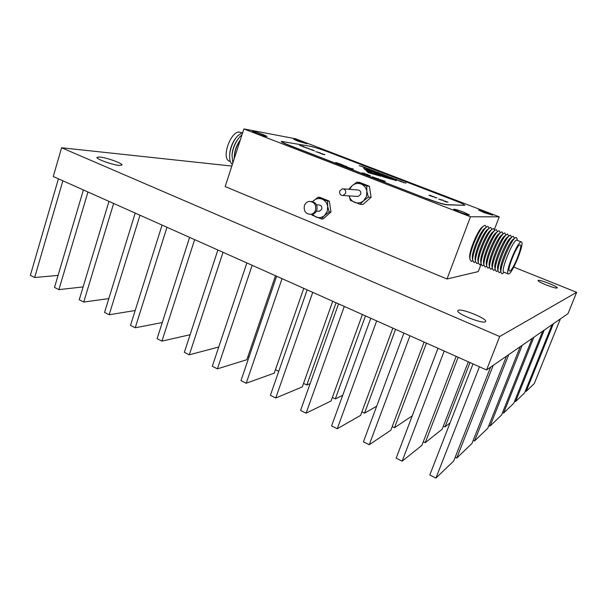 <?xml version="1.0" encoding="UTF-8"?>
<svg xmlns="http://www.w3.org/2000/svg" width="607" height="607" viewBox="0 0 607 607"><rect width="100%" height="100%" fill="white"/><g stroke="black" fill="none" stroke-linecap="round" stroke-linejoin="round"><path stroke-width="0.91" d="M312.385 214.279L315.936 217.01C319.054 218.171 321.938 217.655 324.578 215.47L327.234 211.448L327.689 206.509C327.029 202.966 325.177 200.5 322.112 199.134C318.978 197.996 316.103 198.535 313.485 200.735L312.658 201.585M311.945 215.068L321.353 218.96L324.578 215.47L329.191 211.98L327.689 206.509L327.552 201.084L318.083 197.252L312.605 201.57M310.579 214.347L312.135 214.324C314.38 213.876 315.943 212.496 316.831 210.189C317.711 204.908 315.723 201.987 310.852 201.433M315.526 210.166C316.391 204.711 314.305 201.79 309.274 201.403C306.937 201.812 305.313 203.208 304.403 205.598C303.561 211.13 305.693 214.036 310.814 214.317C313.068 213.861 314.638 212.48 315.526 210.166M318.531 211.221L319.419 211.236L321.748 209.203C322.173 206.532 321.149 205.105 318.667 204.931L316.528 204.863M321.353 218.96L323.159 218.952L330.974 212.002L329.335 201.16L319.912 197.343L318.083 197.252M329.191 211.98L330.974 212.002M327.552 201.084L329.335 201.16M377.471 173.655L376.097 173.291L377.471 173.655M345.618 193.322C346.081 190.515 345.004 188.997 342.386 188.769L339.738 190.985C339.283 193.815 340.375 195.325 343.023 195.522L345.618 193.322M343.486 188.86L357.591 189.961C360.118 190.173 361.157 191.63 360.71 194.316L358.206 196.425L357.144 196.365M349.139 195.886C350.011 198.982 351.848 201.129 354.647 202.343C357.887 203.504 360.884 202.966 363.631 200.712L366.4 196.577L366.886 191.524C366.211 187.897 364.283 185.393 361.104 184.012C357.842 182.874 354.852 183.443 352.128 185.712L349.586 189.331M349.108 195.886L350.414 200.416L360.186 204.331L363.631 200.712L368.358 197.138L366.886 191.524L366.666 186.008L369.428 186.258L359.663 182.434L356.833 182.153L352.128 185.712L349.078 188.944M459.476 212.048C465.174 214.18 468.513 215.151 469.484 214.969L463.687 212.139C458.027 210.022 454.704 209.058 453.717 209.233L459.476 212.048M483.931 212.556L492.793 215.204L487.353 212.632L478.528 209.999L483.931 212.556M297.384 140.938L306.922 143.776L303.212 142.023L293.705 139.193L297.384 140.938M256.207 133.274C262.141 135.46 265.752 136.514 267.057 136.446L263.248 134.587C257.368 132.425 253.764 131.37 252.436 131.431L256.207 133.274M499.235 216.828L295.601 138.775L243.9 128.927L470.471 216.775L499.235 216.828L494.455 229.294M481.123 264.121L478.27 271.587L447.01 279L225.167 186.561L243.9 128.927M344.882 166.189L346.772 166.455L344.867 166.31L342.94 165.104L340.519 164.634L346.772 166.455M353.198 169.239L346.809 166.963L353.198 169.239M366.393 174.513L368.183 174.74L366.416 174.649L364.321 173.367L361.984 172.934L368.183 174.74M370.171 175.506L367.895 175.226L370.369 175.666M378.586 179.065L372.243 176.796L378.586 179.065M379.519 179.414L385.362 181.379L383.169 181.136L380.308 179.657M363.699 168.314L365.558 170.074L371.719 171.986L363.699 168.314M365.255 167.464L359.2 165.643L365.255 167.464M369.716 169.178L363.669 167.357L369.716 169.178M374.193 170.893L368.161 169.087L374.193 170.893M378.692 172.623L372.668 170.817L378.692 172.623M383.207 174.361L377.19 172.555L383.207 174.361M387.736 176.098L381.735 174.3L387.736 176.098M392.289 177.843L386.287 176.053L392.289 177.843M396.857 179.604L390.862 177.813L396.857 179.604M401.439 181.364L395.461 179.581L401.439 181.364M406.037 183.132L400.066 181.349L406.037 183.132M303.743 146.499L299.608 145.437L303.743 146.499M308.386 148.381L303.083 146.773L308.386 148.381M312.81 149.975L314.289 150.824L308.447 148.692L312.795 150.028M433.239 196.827L428.899 195.279L434.658 196.934M436.661 197.707L434.862 197.578L436.919 197.89M442.776 200.06L441.539 200.151L438.686 199.05L443.042 200.249M447.716 201.964L446.517 202.07L443.216 200.689L447.989 202.154M426.774 198.512C436.312 202.101 442.905 204.142 446.555 204.627L464.894 205.378C464.598 204.658 461.07 202.981 454.302 200.348L328.402 152.046C320.564 149.11 314.487 147.182 310.169 146.257L281.329 141.385C281.413 141.932 284.137 143.26 289.509 145.361L426.721 198.664C436.251 202.252 442.844 204.293 446.502 204.779L464.894 205.378M324.753 154.588L319.972 153.199L324.866 154.717M320.291 152.873L315.739 151.651L320.405 152.994M377.417 174.148L382.524 175.575L374.959 173.018L366.165 168.981L396.348 180.59L383.632 177.001L382.144 176.318L385.164 177.191L385.764 177.062L384.952 176.394L380.255 175.453L382.842 175.916L377.417 174.148M366.469 170.939L368.312 172.676L381.12 176.288L366.469 170.939M335.724 162.471L341.513 164.421L339.07 164.072L336.415 162.699M368.358 197.138L371.105 197.298L369.428 186.258M366.666 186.008L356.833 182.153M360.186 204.331L362.994 204.438L371.105 197.298M281.329 141.385L281.284 141.53C281.367 142.076 284.091 143.404 289.456 145.505L426.721 198.664M470.471 216.775L447.01 279M443.269 200.75L446.168 201.873L443.816 200.879M445.121 201.046L446.335 201.752M446.896 201.994L447.693 202.04M446.213 201.956L446.744 201.911M441.243 200.037L441.919 200.007M441.896 200.082L442.746 200.135M435.105 197.67L436.638 197.783M429.141 195.371L430.727 195.424M430.818 195.537L433.208 196.903M320.101 153.268L320.557 153.374M322.4 153.761L323.144 154.277M323.614 154.474L324.73 154.656M322.658 154.322L320.602 153.381L323.387 154.368M318.182 152.592L318.85 152.63M319.077 152.744L320.268 152.941M308.743 148.768L309.274 148.882M313.72 150.422L314.532 150.847M309.236 148.874L314.054 150.642L309.236 148.874M306.315 148.017L307.787 148.199M303.432 146.909L305.245 147.251M307.772 148.116L308.326 148.381M301.095 146.006L303.28 146.317M403.799 182.783L403.291 182.335M402.464 181.834L403.162 182.244M399.178 181.007L398.556 180.476M397.873 180.074L398.533 180.545M394.573 179.24L394.095 178.799M393.306 178.314L393.973 178.716M389.99 177.479L389.406 176.956M388.753 176.569L389.375 177.024M385.422 175.719L384.853 175.211M384.216 174.824L384.823 175.279M380.87 173.974L380.316 173.465M379.701 173.086L380.293 173.534M376.34 172.229L375.908 171.811M375.202 171.356L375.801 171.728M371.825 170.499L371.408 170.081M370.71 169.634L371.302 169.998M367.326 168.769L366.916 168.359M366.249 167.919L366.818 168.276M362.842 167.046L362.349 166.561M361.795 166.212L362.326 166.629M380.149 174.824L382.44 175.438L379.307 174.429M380.68 175.233L381.128 175.37M395.567 180.37L367.22 169.459M382.6 176.531L385.164 177.191M385.748 177.1L385.134 177.259M381.78 175.893L382.767 175.916M384.944 176.447L386.022 176.925L384.944 176.447M377.933 174.384L378.669 174.611M379.39 174.922L379.861 174.975M380.157 174.786L379.678 174.581M366.598 171.06L379.458 175.537M380.635 176.151L379.436 175.613M370.854 171.675L363.866 168.465M384.61 181.174L385.05 181.341M382.926 181.038L384.61 181.152L380.043 179.611L384.61 181.152M372.804 177.062L373.199 177.274M377.782 178.541L378.639 178.868M368.191 175.34L370.149 175.582M362.288 173.056L364.299 173.23M364.39 173.352L366.362 174.588M347.394 167.229L347.917 167.494M352.31 168.685L353.297 169.072M340.838 164.755L342.955 164.983M343.046 165.096L344.852 166.265M340.755 164.216L341.172 164.376M338.888 163.996L340.762 164.194L336.232 162.668L340.762 164.194M229.924 161.333L228.998 160.954C221.016 157.403 231.419 129.784 239.864 132.205L241.389 132.766M234.181 158.829L234.294 156.204C234.962 150.392 236.95 145.027 240.273 140.088M234.272 156.371L234.363 155.043C235.03 149.443 237.018 144.405 240.319 139.944M232.83 162.987L232.011 155.134C232.913 148.138 235.463 142.091 239.674 137L241.996 134.769M231.995 155.316L232.086 153.996C232.83 148.108 234.962 142.933 238.475 138.479M232.344 164.474C230.152 162.684 229.287 159.209 229.734 154.064C230.637 147.19 233.156 141.234 237.284 136.203L242.846 132.167M229.719 154.254L229.818 152.949C230.561 147.167 232.656 142.084 236.093 137.683M520.002 244.818C517.081 244.545 506.837 269.652 509.326 270.965L509.781 271.063C512.885 270.775 522.779 246.389 520.374 244.932L520.002 244.818M521.231 241.859L516.724 240.144C513.082 239.697 500.54 270.464 503.689 272.088L504.06 272.24M508.651 273.977C512.467 273.552 524.531 243.809 521.595 242.003L521.147 241.867C517.596 241.457 505.024 272.277 508.074 273.863L508.651 273.977M517.369 240.357L517.103 238.847L516.155 237.375L515.662 237.542C511.519 238.991 499.986 266.185 500.896 272.338L502.019 273.818L503.013 273.196M514.402 238.468L513.302 236.267L512.778 236.442C508.575 237.959 497.133 264.925 498.059 271.147L499.204 272.68L500.236 272.035M511.564 237.337L510.457 235.159L509.903 235.349C505.639 236.927 494.295 263.666 495.221 269.963L496.389 271.534L497.474 270.874M508.742 236.206L507.619 234.059L507.035 234.256C502.702 235.903 491.458 262.406 492.391 268.772L493.59 270.403L494.713 269.713M505.919 235.076L504.781 232.951L504.167 233.164C499.781 234.879 488.627 261.154 489.561 267.588L490.797 269.265L491.958 268.56M503.112 233.953L501.959 231.851L501.306 232.079C496.86 233.854 485.805 259.91 486.746 266.405L488.005 268.135L489.212 267.406M500.305 232.822L499.136 230.759L498.446 230.994C493.946 232.83 482.99 258.665 483.931 265.221L485.221 267.004L486.473 266.253M497.505 231.699L496.321 229.666L495.6 229.916C491.048 231.813 480.183 257.421 481.123 264.045L482.444 265.881L483.733 265.107M494.713 230.577L493.514 228.573L492.755 228.831C488.149 230.797 477.383 256.184 478.316 262.869L479.674 264.758L481.01 263.962M478.05 261.154L477.921 260.35C477.094 254.432 486.518 232.208 490.6 230.455L491.943 229.446L490.714 227.481L489.917 227.762C485.259 229.78 474.583 254.948 475.524 261.693L476.905 263.635L478.293 262.816M489.151 228.331L487.922 226.396L487.08 226.684C482.375 228.763 471.791 253.711 472.732 260.517L474.15 262.52L475.524 261.716M486.382 227.2L485.13 225.311L484.257 225.614C479.5 227.754 469.006 252.482 469.947 259.341L471.396 261.397L472.747 260.638L472.049 261.139M483.407 226.259L482.709 226.79C478.346 228.763 468.816 251.245 469.674 257.527L469.803 258.4M486.253 227.314L484.947 228.3C480.782 230.159 471.518 251.996 472.345 258.013L472.474 258.848M489.09 228.376L487.77 229.378C483.65 231.184 474.302 253.218 475.129 259.181L475.258 260.001M494.804 230.516L493.438 231.54C489.401 233.24 479.894 255.653 480.721 261.518L480.843 262.315M497.664 231.586L496.276 232.618C492.292 234.264 482.702 256.882 483.521 262.687L483.65 263.468M500.532 232.656L499.121 233.71C495.183 235.296 485.509 258.104 486.328 263.855L486.457 264.629M503.4 233.733L501.974 234.795C498.089 236.335 488.324 259.341 489.143 265.031L489.272 265.79M506.284 234.81L504.834 235.888C500.995 237.367 491.154 260.57 491.966 266.207L492.087 266.959M509.167 235.895L507.695 236.98C503.909 238.407 493.984 261.807 494.796 267.383L494.917 268.119M512.058 236.98L510.563 238.081C506.83 239.446 496.822 263.051 497.626 268.567L497.748 269.288M514.948 238.065L513.439 239.181C509.759 240.493 499.66 264.288 500.464 269.743L500.585 270.456M490.608 367.159L453.733 460.971L435.932 478.073L479.416 366.765M473.012 363.904L429.779 475L435.932 478.073M506.496 356.172L471.98 443.436L456.73 458.088L493.218 365.353M455.167 457.329L456.73 458.088M520.222 346.688L487.785 428.254L474.568 440.955L508.742 354.617M473.217 440.31L474.568 440.955M532.187 338.41L501.602 414.983L490.039 426.091L522.172 345.337M488.863 425.545L490.039 426.091M542.711 331.126L513.78 403.276L503.575 413.079L533.894 337.226M502.55 412.608L503.575 413.079M552.051 324.669L524.6 392.881L515.533 401.599L544.229 330.079M514.622 401.181L515.533 401.599M525.351 391.022L526.163 391.386L534.274 383.586L560.382 318.91M553.394 323.743L526.163 391.386M456.153 356.377L421.888 445.386L402.13 461.176L444.203 351.043M437.973 348.266L396.143 458.186L402.13 461.176M424.088 342.067L390.855 430.204L369.246 444.741L409.968 335.762M403.905 333.053L363.418 441.835L369.246 444.741M392.85 328.114L360.596 415.4L337.242 428.747L376.674 320.891M370.778 318.265L331.574 425.917L337.242 428.747M362.402 314.525L331.096 400.969L306.087 413.177L344.283 306.429M338.547 303.872L300.571 410.415L306.087 413.177M332.712 301.269L302.316 386.887L275.753 398.01L312.749 292.354M307.172 289.865L270.381 395.324L275.753 398.01M303.758 288.34L274.235 373.146L246.199 383.237L282.058 278.651M276.625 276.223L240.964 380.619L246.199 383.237M275.502 275.722L246.829 359.739L217.397 368.844L252.163 265.305M246.867 262.937L212.291 366.294L217.397 368.844M450.06 422.874L445.06 426.873L470.03 362.576M443.383 426.076L445.06 426.873M468.316 361.81L442.184 429.172L425.219 442.731L458.156 357.273M423.276 441.782L425.219 442.731M412.274 415.787L394.497 427.753L426.463 343.122M392.198 426.63L394.497 427.753M376.681 406.212L364.541 413.147L395.567 329.328M361.909 411.865L364.541 413.147M342.727 395.286L335.322 398.905L365.452 315.883M332.363 397.456L335.322 398.905M310.124 383.616L306.816 385.005L336.073 302.764M303.553 383.412L306.816 385.005M275.434 369.701L278.75 371.325M247.997 356.324L249.082 356.855M218.748 346.992L189.316 354.807L223.035 252.3M217.875 249.993L184.346 352.326L189.316 354.807M190.112 334.723L161.94 341.126L194.65 239.621M189.619 237.375L157.084 338.698L161.94 341.126M162.274 322.552L135.232 327.772L166.971 227.268M162.069 225.076L130.497 325.405L135.232 327.772M135.186 310.511L109.177 314.752L139.982 215.219M135.194 213.08L104.548 312.438L109.177 314.752M108.812 298.629L83.736 302.036L113.646 203.459M108.979 201.372L79.229 299.782L83.736 302.036M83.113 286.921L58.902 289.622L87.954 191.987M83.394 189.953L54.501 287.422L58.902 289.622M58.06 275.403L34.652 277.505L62.87 180.787M58.424 178.799L30.35 275.35L34.652 277.505M485.251 321.816L485.63 321.46C487.375 318.713 461.957 308.364 458.262 310.283L457.777 310.685C455.781 313.341 482.019 324.001 485.251 321.816M119.42 165.445L121.984 165.074C123.016 163.495 106.627 157.577 99.723 157.023L96.961 157.38C95.83 158.935 112.765 165.021 119.42 165.445M557.112 287.984L557.226 287.877C558.205 286.656 539.866 279.432 538.257 280.404L538.113 280.525C537.005 281.701 555.739 289.069 557.112 287.984M499.69 336.513L576.65 292.316L568.023 313.622L486.564 369.959L499.69 336.513L61.588 147.759L231.828 166.068M513.765 267.103L576.65 292.316M61.588 147.759L53.264 176.5L486.564 369.959M316.391 211.19L319.419 211.236M312.135 214.324L310.814 214.317M343.023 195.522L358.206 196.425M234.363 155.043L234.294 156.204M232.086 153.996L232.011 155.134M229.818 152.949L229.734 154.064M230.334 161.492L228.998 160.954M504.242 272.315L502.315 273.696M500.783 271.64L499.531 272.543M497.952 270.525L496.754 271.39M495.13 269.409L493.977 270.244M492.307 268.302L491.215 269.098M489.5 267.194L488.453 267.953M486.693 266.094L485.706 266.814M483.893 264.993L482.96 265.676M481.101 263.893L480.22 264.538M478.308 262.801L477.489 263.4M475.129 259.181L475.524 261.693L474.765 262.27M469.674 257.527L469.947 259.341M472.345 258.013L472.732 260.517M477.921 260.35L478.316 262.869M480.721 261.518L481.123 264.045M483.521 262.687L483.931 265.221M486.328 263.855L486.746 266.405M489.143 265.031L489.561 267.588M491.966 266.207L492.391 268.772M494.796 267.383L495.221 269.963M497.626 268.567L498.059 271.147M500.464 269.743L500.896 272.338M503.689 272.088L508.074 273.863"/></g></svg>

